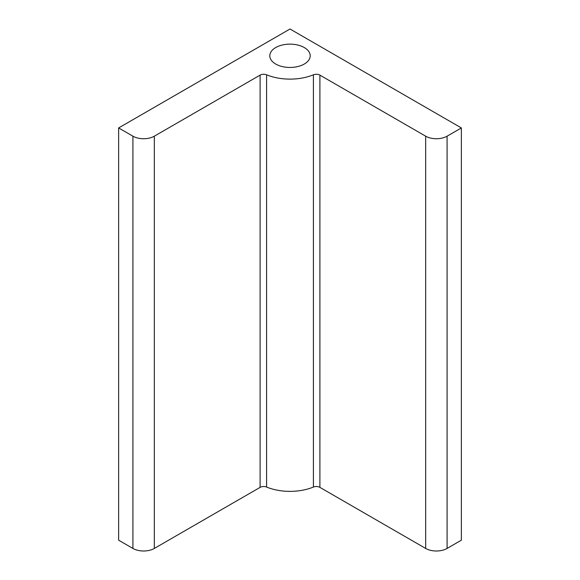<?xml version="1.0" encoding="UTF-8"?>
<svg xmlns="http://www.w3.org/2000/svg" width="580" height="580" viewBox="0 0 580 580"><rect width="100%" height="100%" fill="white"/><g stroke="black" fill="none" stroke-linecap="round" stroke-linejoin="round"><path stroke-width="0.87" d="M304.282 47.553A20.198 11.658 180 0 1 310.199 55.796A20.198 11.658 180 0 1 304.282 64.039A20.198 11.658 180 0 1 282.271 66.569A20.198 11.658 180 0 1 269.801 55.796A20.198 11.658 180 0 1 275.717 47.553A20.198 11.658 180 0 1 304.282 47.553M461.368 127.941L461.368 540.19L447.086 548.441A15.145 8.744 180 0 1 425.669 548.441L319.899 487.374A5.046 2.914 -0 0 0 313.403 487.055A40.39 23.323 180 0 1 266.597 487.055A5.046 2.914 -0 0 0 260.101 487.374L154.331 548.441A15.145 8.744 180 0 1 132.914 548.441L118.632 540.19L118.632 127.941L290 29L461.368 127.941L447.086 136.184A15.145 8.744 180 0 1 425.669 136.184L319.899 75.117A5.046 2.914 -0 0 0 313.403 74.806A40.39 23.323 180 0 1 266.597 74.806A5.046 2.914 -0 0 0 260.101 75.117L154.331 136.184A15.145 8.744 180 0 1 132.914 136.184L118.632 127.941M132.914 548.441L132.914 136.184M154.331 548.441L154.331 136.184M447.086 548.441L447.086 136.184M425.669 548.441L425.669 136.184M319.899 487.374L319.899 75.117M313.403 487.055L313.403 74.806M266.597 487.055L266.597 74.806M260.101 487.374L260.101 75.117"/></g></svg>
